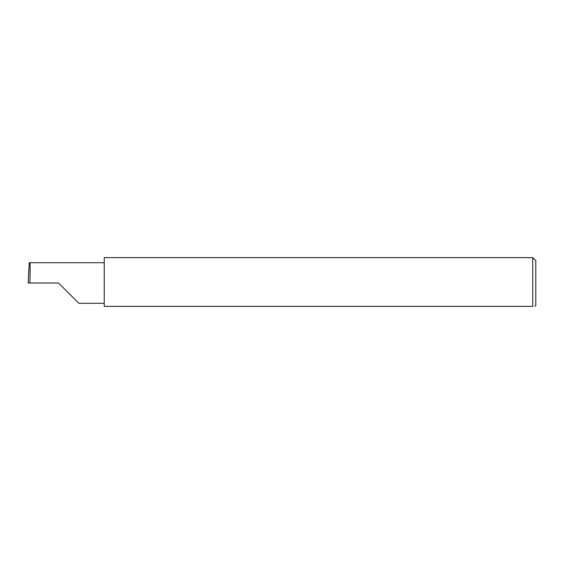 <?xml version="1.0" encoding="UTF-8"?>
<svg xmlns="http://www.w3.org/2000/svg" width="564" height="564" viewBox="0 0 564 564"><rect width="100%" height="100%" fill="white"/><g stroke="black" fill="none" stroke-linecap="round" stroke-linejoin="round"><path stroke-width="0.85" d="M58.55 283.015L78.847 303.312L58.55 283.015L78.847 303.312L58.55 283.015L29.864 283.015C30.244 272.976 30.244 261.809 29.864 262.718L29.257 262.718L28.2 283.015L29.864 283.015M532.754 257.628L104.248 257.628L104.248 306.372L532.754 306.372C535.426 306.372 535.426 306.372 532.754 306.372L532.754 257.628L535.8 260.674L535.8 305.357L534.785 306.372M28.2 283.015L28.87 268.443M104.248 262.718L29.864 262.718M78.847 303.312L104.248 303.312"/></g></svg>
